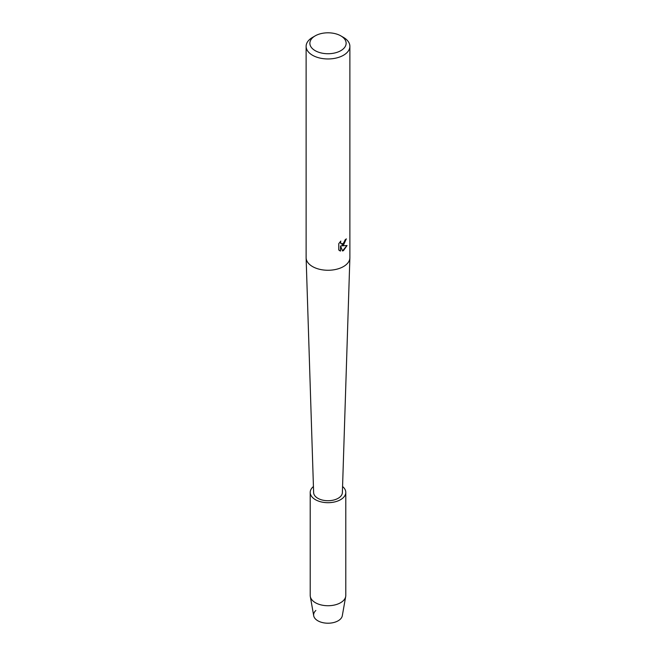 <?xml version="1.0" encoding="UTF-8"?>
<svg xmlns="http://www.w3.org/2000/svg" width="656" height="656" viewBox="0 0 656 656"><rect width="100%" height="100%" fill="white"/><g stroke="black" fill="none" stroke-linecap="round" stroke-linejoin="round"><path stroke-width="0.98" d="M342.571 486.531A17.786 10.266 180 0 1 345.786 492.418L345.786 595.468A17.786 10.266 180 0 1 345.696 596.501L342.301 615.754A14.375 8.298 180 0 1 338.168 620.781A14.375 8.298 180 0 1 319.013 621.388A14.375 8.298 180 0 1 315.864 610.465M340.817 35.867L343.473 37.4A21.878 12.628 180 0 1 349.878 46.33L349.878 257.636A21.878 12.628 180 0 1 349.878 257.865A21.878 12.628 180 0 1 343.473 266.566A21.878 12.628 180 0 1 319.816 269.345A21.878 12.628 180 0 1 306.122 257.865A21.878 12.628 180 0 1 306.122 257.636L306.122 46.33A21.878 12.628 180 0 1 312.527 37.4L315.183 35.867A18.13 10.463 180 0 1 340.817 35.867A18.13 10.463 180 0 1 340.817 50.668A18.13 10.463 180 0 1 315.183 50.668A18.13 10.463 180 0 1 315.183 35.867L312.527 37.4M349.878 257.865L342.375 492.566A14.375 8.298 180 0 1 338.168 498.289A14.375 8.298 180 0 1 322.621 500.118A14.375 8.298 180 0 1 313.625 492.566L306.122 257.865M343.473 245.131L341.596 245.844L347.04 245.533L343.473 250.6L342.547 250.986L340.53 245.91L340.53 251.051L338.767 250.01L338.767 243.671L340.8 241.08L340.521 242.343L341.276 243.843L343.473 243.425L345.113 239.842A21.878 12.628 0 0 0 346.335 238.858L343.473 245.131M349.878 46.33A21.878 12.628 180 0 1 343.473 55.26A21.878 12.628 180 0 1 319.628 57.999A21.878 12.628 180 0 1 306.122 46.33M346.245 238.94L341.596 245.844M341.235 243.819L340.628 243.196L340.62 241.269M339.554 250.649L340.439 250.994L340.53 245.91M342.522 250.92L346.926 245.557M345.696 596.501A17.786 10.266 180 0 1 340.579 602.725A17.786 10.266 180 0 1 322.039 605.135A17.786 10.266 180 0 1 310.304 596.501A17.786 10.266 180 0 1 310.214 595.468L310.214 492.418A17.786 10.266 180 0 1 313.429 486.531M338.168 620.781A14.375 8.298 180 0 1 323.178 622.733A14.375 8.298 180 0 1 313.699 615.754L310.304 596.501M345.786 492.418A17.786 10.266 180 0 1 340.579 499.675A17.786 10.266 180 0 1 321.194 501.906A17.786 10.266 180 0 1 310.214 492.418"/></g></svg>
